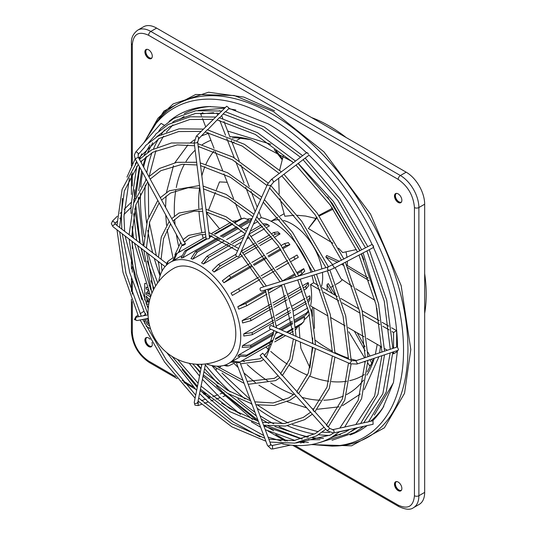 <?xml version="1.0" encoding="UTF-8"?>
<svg xmlns="http://www.w3.org/2000/svg" width="536" height="536" viewBox="0 0 536 536"><rect width="100%" height="100%" fill="white"/><g stroke="black" fill="none" stroke-linecap="round" stroke-linejoin="round"><path stroke-width="0.8" d="M257.93 420.077L224.584 393.933L223.948 392.64M368.446 421.852L366.758 422.214M131.005 207.01L131.327 207.137L130.945 206.032L136.754 166.341M240.564 414.482L218.581 396.097L217.944 394.811M360.48 423.621L358.792 423.983M121.417 216.598L122.416 198.374M145.671 313.795L144.492 312.548L129.746 272.737L122.235 233.817M260.101 436.86L233.046 421.899L206.568 400.432L205.931 399.139M283.37 443.848L281.655 443.533M344.541 427.165L342.852 427.52M272.59 448.933L272.489 445.523L271.799 445.53L270.827 444.471L239.827 362.035M327.831 426.763L326.538 425.309M314.404 411.708L313.104 410.254M298.163 393.498L296.87 392.05M281.956 375.327L280.663 373.873M265.715 357.123L264.422 355.67M173.007 257.722L167.071 229.576M166.535 225.22L165.725 214.923M143.614 143.092L163.916 111.093L195.687 94.477L234.192 95.495L273.387 111.535L323.965 151.876L370.55 214.105L401.149 285.561L410.797 349.539L404.526 393.303L384.392 427.815L351.536 445.831L311.235 444.592M257.488 405.028L273.387 415.373L288.321 422.971M292.442 424.7L318.284 431.721M322.176 432.163L329.486 432.505M339.482 431.849L349.003 429.839M374.309 415.032L393.364 382.831M228.678 108.272C229.281 108.225 228.617 107.542 226.688 106.222L196.317 136.218L194.213 142.677L194.669 142.945C197.027 142.924 197.878 142.603 197.215 141.973M164.163 125.149L161.068 123.387L135.554 152.197M138.362 200.116L139.521 198.501L138.529 197.328M219.512 117.907L225.241 111.723M207.499 129.946L219.231 117.746M194.213 142.677L206.112 238.58A1.742 0.503 -7.1 0 0 206.568 238.848A1.742 0.503 -7.1 0 0 208.497 238.755A1.742 0.503 -7.1 0 0 209.569 238.151L197.67 142.248L198.789 138.683L207.224 129.786M151.474 58.411A5.226 3.022 60 0 1 149.149 58.015A5.226 3.022 60 0 1 145.812 53.66A5.226 3.022 60 0 1 146.274 49.406M151.902 57.895A4.965 2.868 60 0 1 151.822 57.942A4.965 2.868 60 0 1 149.336 57.694A4.965 2.868 60 0 1 146.094 53.319A4.965 2.868 60 0 1 146.851 49.339A4.965 2.868 60 0 1 146.931 49.292M148.599 58.337A5.226 3.022 60 0 1 145.182 53.727A5.226 3.022 60 0 1 145.98 49.54A5.226 3.022 60 0 1 148.599 49.794A5.226 3.022 60 0 1 152.01 54.404A5.226 3.022 60 0 1 151.212 58.598A5.226 3.022 60 0 1 148.599 58.337M151.474 346.598A5.226 3.022 60 0 1 149.149 346.202A5.226 3.022 60 0 1 145.812 341.847A5.226 3.022 60 0 1 146.274 337.586M151.902 346.075A4.965 2.868 60 0 1 151.822 346.129A4.965 2.868 60 0 1 149.336 345.881A4.965 2.868 60 0 1 146.094 341.506A4.965 2.868 60 0 1 146.851 337.526A4.965 2.868 60 0 1 146.931 337.479M151.963 342.424A5.226 3.022 60 0 1 151.212 346.779A5.226 3.022 60 0 1 148.599 346.524A5.226 3.022 60 0 1 145.182 341.914A5.226 3.022 60 0 1 145.98 337.727A5.226 3.022 60 0 1 148.599 337.982A5.226 3.022 60 0 1 150.134 339.255M401.049 490.688A5.226 3.022 60 0 1 398.724 490.293A5.226 3.022 60 0 1 395.387 485.938A5.226 3.022 60 0 1 395.849 481.676M401.471 490.165A4.965 2.868 60 0 1 401.397 490.219A4.965 2.868 60 0 1 398.911 489.971A4.965 2.868 60 0 1 395.662 485.596A4.965 2.868 60 0 1 396.426 481.616A4.965 2.868 60 0 1 396.506 481.569M398.168 490.614A5.226 3.022 60 0 1 394.757 486.005A5.226 3.022 60 0 1 395.555 481.817A5.226 3.022 60 0 1 398.168 482.072A5.226 3.022 60 0 1 401.585 486.681A5.226 3.022 60 0 1 400.787 490.869A5.226 3.022 60 0 1 398.168 490.614M401.049 202.501A5.226 3.022 60 0 1 398.724 202.106A5.226 3.022 60 0 1 395.387 197.75A5.226 3.022 60 0 1 395.849 193.496M401.471 201.985A4.965 2.868 60 0 1 401.397 202.032A4.965 2.868 60 0 1 398.911 201.784A4.965 2.868 60 0 1 395.662 197.409A4.965 2.868 60 0 1 396.426 193.429A4.965 2.868 60 0 1 396.506 193.382M398.168 202.427A5.226 3.022 60 0 1 394.757 197.818A5.226 3.022 60 0 1 395.555 193.63A5.226 3.022 60 0 1 398.168 193.891A5.226 3.022 60 0 1 401.585 198.494A5.226 3.022 60 0 1 400.787 202.688A5.226 3.022 60 0 1 398.168 202.427M347.295 261.287A43.577 25.159 60 0 1 347.335 263.089A43.577 25.159 60 0 1 347.261 265.454M342.303 279.665A43.577 25.159 60 0 1 338.31 283.035L335.905 284.422M356.373 249.562L342.651 252.556L338.524 248.168M332.916 243.217L308.388 228.537L316.776 217.114M326.203 290.023L327.342 289.366L326.967 284.777L328.28 283.591L335.482 295.383M352.239 286.385L341.064 278.807L335.08 267.645M332.896 264.858L325.841 256.925L326.692 255.511L339.529 261.401M283.524 220.464A43.577 25.159 60 0 1 291.872 223.954A43.577 25.159 60 0 1 321.895 268.884M322.404 272.375A43.577 25.159 60 0 1 321.526 286.298M346.008 252A43.577 25.159 60 0 1 346.98 257.515M315.503 218.34L305.56 216.048L297.312 215.291M273.172 316.923L243.793 333.881A58.391 33.714 60 0 1 243.793 336.018L252.215 334.719L273.742 322.283M308.22 300.187L310.029 297.065L309.728 295.812L307.269 297.239M304.957 298.572L291.845 306.143M289.5 307.497L275.605 315.516M307.765 307.972L294.076 315.878M291.678 317.265L276.529 326.009M270.941 329.231L242.627 345.579A58.391 33.714 60 0 1 242.151 347.368L250.459 346.926L273.608 333.56M295.638 326.94L301.996 323.262L303.885 321.493L304.662 316.863L295.128 322.37M292.669 323.784L281.708 330.116M277.956 332.28L276.268 333.258M273.454 334.879L238.728 354.933A58.391 33.714 60 0 1 237.803 356.246L245.81 356.487L272.194 341.251M239.76 357.023L232.356 361.298A58.391 33.714 60 0 1 231.713 361.686L228.631 363.468A58.391 33.714 60 0 1 206.266 363.857M236.081 254.211L218.44 264.395L212.31 270.459A58.391 33.714 60 0 1 214.092 272.04L242.406 255.692M244.738 254.345L257.689 246.875M259.987 245.542L272.603 238.259M274.888 236.939L280.033 233.971L279.692 233.522L275.491 234.078L273.528 235.21M249.495 263.792L229.234 275.491L222.353 280.764A58.391 33.714 60 0 1 223.954 282.753L251.732 266.714M254.017 265.4L266.405 258.245M268.683 256.932L280.985 249.83M283.249 248.516L289.896 244.684L288.2 242.5M232.356 295.403L259.994 279.444L232.356 295.403A58.391 33.714 60 0 0 231.05 293.138L258.687 277.179M262.258 278.137L274.492 271.075L262.258 278.137M276.757 269.769L288.958 262.72L276.757 269.769M291.222 261.414L298.297 257.334L291.222 261.414M297.594 273.514L301.071 271.511L303.738 268.67L297.098 272.502M294.827 273.809L282.526 280.911M268.556 288.978L267.859 289.38M265.581 290.7L237.803 306.733A58.391 33.714 60 0 1 238.728 309.118L246.734 305.795L266.988 294.103M303.758 287.577L305.728 286.445L308.307 283.082L308.086 282.566L302.94 285.534M300.656 286.854L288.04 294.137M285.742 295.463L272.791 302.94M270.459 304.287L242.151 320.635A58.391 33.714 60 0 1 242.627 322.974L250.942 320.689L271.625 308.749M158.716 281.5A58.391 33.714 60 0 1 170.24 262.332A58.391 33.714 60 0 1 199.439 265.226A58.391 33.714 60 0 1 237.582 316.675A58.391 33.714 60 0 1 228.631 363.468M312.79 307.188A58.391 33.714 60 0 1 311.255 311.061M309.352 314.377A58.391 33.714 60 0 1 304.723 319.335M327.938 315.932L310.545 305.889A58.391 33.714 -120 0 0 310.545 284.542L313.62 282.76L318.431 285.541M258.982 211.74L261.267 217.636A58.391 33.714 60 0 1 273.387 222.527A58.391 33.714 60 0 1 310.994 272.248M311.986 275.584A58.391 33.714 60 0 1 313.62 282.76M228.457 243.853L206.93 256.282L201.59 262.921A58.391 33.714 60 0 1 202.514 263.444A58.391 33.714 60 0 1 203.439 263.987L232.818 247.029M235.25 245.622L241.582 241.97M246.741 238.989L249.146 237.602M251.491 236.249L264.603 228.678M266.915 227.344L269.38 225.924L268.442 225.04L264.838 225.046M298.545 326.035A135.95 78.491 -120 0 0 299.028 326.504M315.449 340.373A135.95 78.491 -120 0 0 328.843 349.191A135.95 78.491 -120 0 0 332.394 351.16M311.597 117.578A137.692 79.496 60 0 1 328.843 125.759A137.692 79.496 60 0 1 346.095 137.491M424.666 273.588A137.692 79.496 60 0 1 424.666 313.426M351.79 360.601L271.229 325.553A1.742 0.858 113.5 0 0 270.097 326.183A1.742 0.858 113.5 0 0 269.481 327.958A1.742 0.858 113.5 0 0 269.836 328.749L350.397 363.797L350.042 363.006L351.79 360.601L355.824 360.735L397.518 346.866M355.824 360.735L357.244 363.261L356.922 364.038L398.107 350.316L398.469 349.519L397.585 347.489M260.871 287.698A1.742 1.253 72.9 0 0 260.302 290.036A1.742 1.253 72.9 0 0 261.896 291.035L328.97 270.352L327.375 269.353L327.945 267.022L260.871 287.698M373.404 245.977C371.924 244.041 371.77 243.947 372.942 245.689C373.646 248.007 373.8 248.108 373.404 245.977M273.595 182.133L270.781 185.469L268.027 185.302L267.605 184.036L271.484 179.359L272.59 179.835L273.595 182.133L309.038 155.165C334.719 180.15 355.737 209.918 372.085 244.45L327.945 267.022M267.605 184.036L235.847 254.741A1.742 1.119 24.2 0 0 236.269 256A1.742 1.119 24.2 0 0 239.029 256.168L270.781 185.463M308.421 154.314L307.791 153.048L306.659 152.593L271.484 179.359M185.255 244.121A1.742 0.362 -28.6 0 1 183.607 245.18A1.742 0.362 -28.6 0 1 182.361 245.461A1.742 0.362 -28.6 0 1 182.535 245.133A1.742 0.362 -28.6 0 1 184.183 244.074A1.742 0.362 -28.6 0 1 185.423 243.793A1.742 0.362 -28.6 0 1 185.255 244.121M264.952 355.757L262.687 353.217L260.081 355.536L327.154 430.736L329.54 428.679M332.561 429.812C333.921 429.899 334.35 430.931 333.848 432.907L373.13 424.271L372.942 420.84M149.638 325.694A3.873 2.238 60 0 1 148.639 325.339A3.873 2.238 60 0 1 146.107 321.922A3.873 2.238 60 0 1 146.703 318.82A3.873 2.238 60 0 1 147.373 318.639M149.182 323.784A1.762 1.018 60 0 1 148.639 323.61A1.762 1.018 60 0 1 147.487 322.062A1.762 1.018 60 0 1 147.762 320.649A1.762 1.018 60 0 1 148.338 320.602M147.822 320.615A1.762 1.018 -120 0 0 147.628 322.042A1.762 1.018 -120 0 0 148.767 323.543A1.762 1.018 -120 0 0 149.162 323.697M153.189 288.629A0.871 0.503 -120 0 0 153.075 288.247M153.383 289.252L153.383 288.643A0.871 0.503 -120 0 0 152.894 287.665M150.556 328.849L146.127 326.29M144.693 323.429L144.693 319.067M144.693 315.516L144.693 314.92M144.693 299.999L144.693 283.839A0.871 0.503 60 0 1 144.874 283.437A0.871 0.503 60 0 1 145.31 283.484L145.698 283.705M145.604 283.437L145.491 283.377A0.871 0.503 -120 0 0 145.055 283.33A0.871 0.503 -120 0 0 144.975 283.403M149.243 285.755L149.691 286.01M149.618 285.755L149.142 285.48M147.045 305.942L148.392 306.719M146.764 318.786A3.873 2.238 60 0 1 146.824 318.746A3.873 2.238 60 0 1 147.34 318.578M146.147 303.738L146.147 302.19L146.958 302.163L146.958 298.988L146.147 298.023L146.147 296.08L149.651 300.033M146.147 302.19L146.958 302.096M147.179 287.691L146.147 287.095L147.112 287.51M147.333 291.41L148.432 290.914L147.333 291.41L149.135 294.284L146.147 292.555L149.001 294.063M147.125 306.13L148.371 306.853M148.787 304.039L146.308 304.126M146.147 296.08L149.611 300.2M148.07 290.003L146.147 288.891L146.147 287.095M146.147 292.555L146.147 294.358L150.569 296.904M149.169 302.083L147.581 302.137L147.581 299.725L149.249 301.714M147.581 302.137L149.182 302.016M147.708 299.872L147.708 302.07M166.656 263.457L158.475 257.267M158.623 257.3L143.802 246.024M143.95 246.064L129.109 234.761M129.25 234.802L116.955 225.448M203.425 129.096L179.031 128.841L157.738 136.258L145.517 145.611L144.8 147.018L138.194 154.475L138.208 157.128L183.332 239.947M215.439 117.049L190.293 116.768L168.351 124.399L155.775 134.034L155.078 135.414L148.465 142.877M221.448 111.032L195.921 110.731L173.657 118.469L160.901 128.245L158.75 131.266M183.875 241.589L182.964 239.92M397.504 346.839C397.122 315.389 389.116 282.264 373.478 247.478L334.008 268.208L333.848 266.593L332.4 265.119M235.84 109.987L228.684 108.714M224.256 108.218L198.427 110.383M184.103 116.453L179.694 119.314M172.947 124.901L166.448 132.137M163.527 136.198L157.517 146.971M155.956 150.562L149.115 176.451M148.338 183.011L148.673 216.557M149.417 222.775L156.318 255.531M157.993 261.213L158.629 263.236M222.038 373.069L250.185 399.488M223.974 121.518L227.673 131.052L270.841 144.271M298.224 163.393L333.359 201.369L361.726 249.83M363.133 253.025L378.764 304.689M382.208 322.357L388.801 326.169M391.628 327.798L396.633 330.685L396.633 347.134M396.633 350.805L396.633 352.031L393.551 353.814L392.794 353.378M221.053 365.994L219.378 368.058M165.564 207.338L166.08 196.029M166.448 192.518L173.496 165.664M174.897 162.669L187.915 144.954M190.662 142.589L194.36 139.876M201.603 135.863L208.243 133.384M219.291 110.704L219.814 110.778M221.716 115.696L222.822 118.536M132.325 301.761L132.325 332.863C133.357 344.789 138.784 354.182 148.599 361.036L175.527 376.587M294.834 445.463L398.168 505.126C407.983 509.602 413.41 506.473 414.442 495.733L414.442 207.553C413.41 195.62 407.983 186.227 398.168 179.372L148.599 35.282C138.784 30.807 133.357 33.935 132.325 44.676L132.325 164.003M398.168 505.126A3.136 1.809 120 0 0 398.817 506.567C405.585 509.689 410.462 510.071 413.464 507.706L419.252 504.363A26.143 15.095 -120 0 0 424.666 492.39L424.666 204.203A26.143 15.095 -120 0 0 406.181 172.183L156.606 28.093A26.143 15.095 -120 0 0 143.534 26.8L137.745 30.143C133.149 33.601 131.039 38.016 131.407 43.396L131.407 165.872M335.013 352.521A135.95 78.491 -120 0 0 348.521 358.202M351.147 359.033A135.95 78.491 -120 0 0 356.581 360.48M363.75 361.767A135.95 78.491 -120 0 0 365.264 361.941M201.462 115.91L200.672 113.873L202.856 112.614M200.672 113.873L213.596 112.721M261.267 217.636L258.975 218.956M227.673 131.052L230.011 137.069M231.351 140.526L239.21 160.78M240.811 164.9L249.247 186.649M251.103 191.439L257.213 207.177M216.913 113.042L217.623 114.865M219.827 120.533L225.522 135.226M226.815 138.563L234.299 157.845M235.827 161.778L243.974 182.769M245.709 187.258L255.19 211.68M256.958 216.243L257.427 217.449M241.28 218.534L235.17 202.775M233.562 198.642L223.934 173.832M222.554 170.274L215.291 151.554M214.018 148.271L207.941 132.606M205.697 126.818L202.481 118.53M252.041 218.681A58.391 33.714 -120 0 0 247.632 219.05M216.685 369.612L216.095 368.875M219.103 366.168L218.32 367.281M392.017 331.583L393.551 332.467L396.633 330.685M393.551 332.467L393.551 348.159M393.551 351.83L393.551 353.814M387.34 350.229L384.526 348.601M381.873 347.073L366.932 338.444M364.125 336.822L348.132 327.59M345.151 325.868L331.02 317.714M310.545 284.542L320.173 290.103M323.684 292.133L338.859 300.89M342.182 302.807L359.998 313.098M363.08 314.873L379.897 324.582M382.771 326.243L389.237 329.975M322.036 287.618L337.459 296.522M340.842 298.478L359.006 308.964M362.142 310.773L379.294 320.675M242.151 320.635L250.459 318.351L271.055 306.458M308.307 283.082L308.796 285.46L306.203 288.783L304.589 289.715M302.291 291.041L289.527 298.411M287.216 299.745L273.983 307.383M273.4 305.105L286.479 297.554M288.783 296.227L301.473 288.897M237.803 306.733L245.81 303.416L266.03 291.745M304.662 271.049L301.996 273.889L298.686 275.805M281.775 285.567L269.28 292.783M268.308 290.425L273.4 287.484M286.961 279.658L295.323 274.827M304.783 271.223L303.738 268.67M260.952 275.873L273.179 268.811M275.444 267.504L287.651 260.456M289.916 259.149L296.984 255.069M251.056 265.809L230.835 277.481L223.954 282.753M289.896 244.684L286.097 245.575L282.619 247.585M280.348 248.892L268.034 256.007M265.755 257.314L253.334 264.489M251.779 262.473L264.275 255.257M266.553 253.943L278.914 246.808M281.186 245.495L284.495 243.585L288.294 242.694M236.832 256.396L220.229 265.983L214.092 272.04M271.236 236.53L258.553 243.86M256.242 245.186L243.163 252.737M240.818 254.091L239.659 254.761M241.488 251.096L254.714 243.458M257.025 242.118L269.796 234.748M272.087 233.428L273.708 232.49L277.876 231.907L279.692 233.522M230.132 245.019L208.779 257.347L203.439 263.987M262.479 226.346L249.207 234.011M243.739 237.167L232.611 243.592M230.962 242.406L245.039 234.279M250.198 231.304L261.186 224.959M263.632 223.746L266.499 223.921L268.442 225.04M220.075 239.002L197.268 252.175L192.725 259.149L224.021 241.079M192.725 259.149A58.391 33.714 60 0 0 190.943 258.674L195.479 251.692L218.628 238.332M250.915 221.201L241.086 226.875M238.654 228.276L222.795 237.435M221.395 236.731L237.542 227.411M239.987 225.998L251.759 219.318M226.628 239.579L241.776 230.835M244.181 229.448L248.269 227.083M253.428 224.108L257.863 221.542M207.084 238.902L186.474 250.801L182.675 257.856L217.408 237.803M182.675 257.856A58.391 33.714 60 0 0 181.081 257.997L184.873 250.942L206.146 238.661M239.076 225.294L248.617 219.787L244.215 218.145L241.736 218.896L235.378 222.567M232.879 224.015L215.251 234.192M212.176 235.961L209.489 237.515M209.402 236.785L211.258 235.713M214.393 233.904L232.256 223.592M234.768 222.139L240.135 219.036L244.215 218.145M220.222 236.182L236.624 226.708M205.884 236.738L177.141 253.334L173.986 260.188L181.382 255.913M172.672 260.925L175.835 254.084A62.746 36.227 60 0 1 176.478 253.696A62.746 36.227 60 0 1 177.141 253.334M170.24 262.332L173.322 260.55A58.391 33.714 60 0 1 173.986 260.188M211.988 233.2L230.567 222.474L212.008 233.2M237.053 220.819L233.167 221.053M172.981 257.809L168.21 261.079L167.085 264.596M166.173 265.447L167.085 262.674L168.21 261.079M225.087 365.063L228.705 365.853L226.755 366.028L223.901 365.425M228.705 365.853L233.917 363.348M232.356 361.298L239.873 361.988A62.746 36.227 60 0 1 239.224 362.376A62.746 36.227 60 0 1 238.567 362.745L231.184 362.142M239.873 361.988L271.41 343.784M274.74 341.861L285.581 335.603L274.734 341.881M289.34 333.432L293.313 331.141L289.353 333.439M295.839 329.607L297.989 326.357M238.728 354.933L246.734 355.174L272.435 340.333M303.885 321.493L301.071 324.582L295.698 327.684M293.185 329.131L287.283 332.541M283.531 334.705L275.323 339.442M275.504 338.558L282.76 334.37M286.512 332.206L293.132 328.38M242.627 345.579L250.942 345.137L273.755 331.972M308.508 310.846L308.16 312.099L305.728 315.021L294.968 321.232M292.522 322.639L280.495 329.586M276.744 331.757L276.375 331.965M279.001 328.937L292.328 321.245M294.76 319.838L306.203 313.232L308.488 310.753M243.793 333.881L252.215 332.581L273.568 320.253M310.029 297.065L310.029 299.309L308.743 301.882M306.465 303.396L293.085 311.121M290.713 312.488L276.248 320.836M276.047 318.82L290.278 310.605M292.643 309.239L305.915 301.574M199.439 270.915A51.416 29.688 60 0 1 235.793 333.888A51.416 29.688 60 0 1 225.147 357.425A51.416 51.416 0 0 1 148.016 312.897A51.416 51.416 0 0 1 173.724 268.369A51.416 29.688 60 0 1 199.439 270.915M325.841 256.925L337.707 262.345M341.526 264.288L343.998 265.595M347.743 267.645L369.11 280.676M346.645 265.119L368.205 278.07M375.006 300.354L355.803 288.723M372.265 364.065L369.492 365.659L367.843 363.046M364.581 357.813L348.842 331.797M357.298 332.883L365.009 346.839M367.87 352.105L369.967 356.018M371.629 359.14L373.016 361.76M326.967 284.777L332.36 293.581M354.356 331.188L365.21 350.839M367.944 355.904L368.299 356.574M369.961 359.696L372.145 363.837M312.334 347.241L309.942 367.803L300.917 348.367L300.267 341.988M299.905 338.028L298.981 325.788M313.687 307.704L314.478 328.36M312.079 309.178L312.455 316.354M312.723 337.928L312.528 343.522M227.237 182.347L225.475 182.186L227.251 182.361M216.35 189.952L219.465 181.918L225.475 182.186M219.572 228.818L207.137 213.683L207.673 212.31M208.631 209.844L215.398 192.391M282.291 158.663L276.053 150.636M274.238 149.591L282.03 159.54M283.98 213.77L279.919 216.115M232.302 142.978L234.212 141.873M236.939 140.298L241.247 137.812M331.985 208.404L332.132 207.76M331.952 207.492L331.737 208.497M294.009 215.284L284.837 216.243L279.966 198.608M279.216 193.978L278.693 178.247M279.611 170.247L283.397 155.232M318.779 215.418L332.461 208.236M308.388 228.537L317.124 217.623M319.188 216.001L333.104 209.167M271.075 221.274A43.577 25.159 60 0 1 279.611 219.814M307.51 375.193A135.95 78.491 60 0 1 294.813 368.835A135.95 78.491 60 0 1 289.587 365.653M287.383 364.219A135.95 78.491 60 0 1 270.747 351.408M268.757 349.64A135.95 78.491 60 0 1 265.883 346.986M203.137 238.306A135.95 78.491 60 0 1 202.28 234.493M201.744 231.887A135.95 78.491 60 0 1 198.97 211.07M198.823 208.45A135.95 78.491 60 0 1 198.682 202.333A135.95 78.491 60 0 1 199.526 188.156M374.262 358.262A144.331 83.335 60 0 1 366.899 375.14M363.555 380.064A144.331 83.335 60 0 1 346.558 394.556M343.368 396.064A144.331 83.335 60 0 1 323.798 400.225M320.736 400.238A144.331 83.335 60 0 1 302.09 397.39M293.581 394.597A144.331 83.335 60 0 1 270.734 382.925M267.973 381.109A144.331 83.335 60 0 1 247.156 364.567M244.202 361.787A144.331 83.335 60 0 1 242.728 360.36M179.982 251.679A144.331 83.335 60 0 1 179.48 249.682M178.548 245.736A144.331 83.335 60 0 1 176.371 234.46M175.098 224.832A144.331 83.335 60 0 1 174.629 219.438M174.441 216.135A144.331 83.335 60 0 1 174.287 209.569A144.331 83.335 60 0 1 175.754 190.521M364.333 374.55L362.792 375.568A135.95 78.491 60 0 1 349.613 380.674M346.879 381.203A135.95 78.491 60 0 1 331.469 381.612M328.843 381.297A135.95 78.491 60 0 1 309.929 376.185M380.5 346.276L379.622 352.802M378.905 356.715L364.239 389.699M360.346 394.02L342.544 405.652M339.114 406.844L317.265 409.263M313.975 408.981L312.24 408.774M306.753 407.863L287.195 401.658M283.973 400.218L258.915 385.23M255.411 382.59L243.94 372.976M238.178 367.555L234.004 363.368M146.214 138.858L157.993 118.242L173.175 103.897L208.531 92.226L243.8 97.07L274.613 110.825M335.884 446.006A191.915 110.805 -120 0 0 403.923 309.024A191.915 110.805 -120 0 0 272.241 114.168A191.915 110.805 -120 0 0 152.385 128.178L150.408 131.333A190.086 109.746 60 0 1 269.126 117.458A190.086 109.746 60 0 1 399.555 310.458A190.086 109.746 60 0 1 332.159 446.14L335.884 446.006M257.226 408.311A180.21 104.044 -120 0 0 272.241 418.006A180.21 104.044 -120 0 0 283.068 423.721M287.531 425.772A180.21 104.044 -120 0 0 314.438 434.066M318.531 434.676A180.21 104.044 -120 0 0 329.727 435.373M335.054 435.152A180.21 104.044 -120 0 0 340.507 434.522M370.49 421.289A180.21 104.044 -120 0 0 383.776 406.422M273.742 423.869A182.039 105.096 60 0 1 269.126 421.296A182.039 105.096 60 0 1 259.987 415.648M254.975 412.231A182.039 105.096 60 0 1 237.85 398.784M230.239 391.903A182.039 105.096 60 0 1 205.322 364.922M157.731 282.827A182.039 105.096 60 0 1 148.171 253.689M146.777 248.228A182.039 105.096 60 0 1 146.415 246.721M144.264 236.691A182.039 105.096 60 0 1 140.486 193.06M140.787 187.124A182.039 105.096 60 0 1 142.576 172.431M143.641 167.098A182.039 105.096 60 0 1 146.569 156.465M148.13 152.09A182.039 105.096 60 0 1 149.906 147.789M169.014 121.438A182.039 105.096 60 0 1 208.759 106.537L224.879 107.589M201.844 175.909A135.95 78.491 60 0 1 204.906 166.629M205.945 164.197A135.95 78.491 60 0 1 214.005 151.052M210.615 106.496A180.21 104.044 -120 0 0 184.304 113.605M164.646 129.913A180.21 104.044 -120 0 0 161.37 134.322M158.515 138.831A180.21 104.044 -120 0 0 153.524 148.867M152.003 152.72A180.21 104.044 -120 0 0 146.757 172.82M145.919 178.575A180.21 104.044 -120 0 0 145.738 180.17M145.276 185.054A180.21 104.044 -120 0 0 146.63 223.07M147.742 230.319A180.21 104.044 -120 0 0 152.686 252.758M154.268 258.352A180.21 104.044 -120 0 0 160.05 275.859M211.821 365.525A180.21 104.044 -120 0 0 245.099 398.958M250.821 403.541A180.21 104.044 -120 0 0 252.074 404.506M198.24 138.784C199.292 138.201 198.836 137.31 196.866 136.117L196.317 136.218M138.033 157.457L135.146 158.797L182.361 245.461M138.194 154.475L138.167 154.502C138.248 152.767 137.397 151.983 135.608 152.144L134.328 155.159L135.146 158.797M114.818 223.673L115.099 223.954L112.647 225.944L112.982 226.721L111.334 223.673L112.486 221.06L117.27 216.269M114.811 223.706L115.227 222.795L112.486 221.06M136.278 317.158L135.32 319.597L137.008 320.568L134.482 319.557L135.923 316.568L137.94 315.228M197.804 402.355L198.24 402.657L198.146 405.578L194.936 405.149L194.233 402.449L194.669 403.648L197.65 403.132L205.516 363.957M290.485 445.108L272.911 448.933L271.109 448.947L268.027 446.006C270.318 445.697 271.095 445.081 270.358 444.156M343.194 427.353L332.823 429.658L329.754 428.418L327.731 426.147M281.192 443.56L272.047 445.563M137.672 316.883L135.923 316.568M397.491 350.517L393.478 382.409L382.811 408.01A182.039 105.096 60 0 1 372.587 420.82M367.127 425.604A182.039 105.096 60 0 1 350.035 434.977M317.654 438.348A182.039 105.096 60 0 1 313.044 437.738M308.481 436.9A182.039 105.096 60 0 1 279.035 426.576M132.325 172.773L132.325 186.005M132.325 229.133L132.325 237.153M132.325 241.548L132.325 248.483M132.325 266.68L132.325 272.248M132.325 281.286L132.325 294.231M182.052 380.352L193.255 386.825M201.087 391.34L205.911 394.127M221.676 403.226L238.426 412.901M275.772 434.462L287.229 441.081M176.284 187.533A144.331 83.335 60 0 1 184.444 164.184M185.992 161.53A144.331 83.335 60 0 1 195.144 150.221M198.32 147.48A144.331 83.335 60 0 1 199.379 146.663M202.28 144.653A144.331 83.335 60 0 1 210.916 140.271M229.884 136.74A144.331 83.335 60 0 1 250.614 139.595L292.355 161.684M132.325 332.863A3.136 1.809 180 0 1 131.407 331.576C132.405 344.735 138.348 355.033 149.249 362.477A3.136 1.809 -60 0 1 148.599 361.036M132.325 44.676A3.136 1.809 180 0 1 131.407 43.396M413.464 507.706A26.143 15.095 -120 0 0 418.877 495.733L418.877 207.553A26.143 15.095 -120 0 0 400.392 175.527L150.817 31.436A26.143 15.095 -120 0 0 137.745 30.143M414.442 495.733A3.136 1.809 0 0 0 418.877 495.733L424.666 492.39M414.442 207.553A3.136 1.809 0 0 0 418.877 207.553L424.666 204.203M398.168 179.372A3.136 1.809 -60 0 1 400.392 175.527L406.181 172.183M148.599 35.282A3.136 1.809 -60 0 1 150.817 31.436L156.606 28.093M250.459 318.351A62.746 36.227 60 0 1 250.942 320.689M306.203 288.783A62.746 36.227 -120 0 0 305.728 286.445M245.81 303.416A62.746 36.227 60 0 1 246.734 305.795M301.996 273.889A62.746 36.227 -120 0 0 301.071 271.511M238.567 288.797A62.746 36.227 60 0 1 239.873 291.061M295.135 259.156A62.746 36.227 -120 0 0 293.829 256.891M229.234 275.491A62.746 36.227 60 0 1 230.835 277.481M286.097 245.575A62.746 36.227 -120 0 0 284.495 243.585M218.44 264.395A62.746 36.227 60 0 1 220.229 265.983M275.491 234.078A62.746 36.227 -120 0 0 273.708 232.49M206.93 256.282A62.746 36.227 60 0 1 208.779 257.347M195.479 251.692A62.746 36.227 60 0 1 197.268 252.175M251.464 219.968A62.746 36.227 -120 0 0 250.741 219.787M184.873 250.942A62.746 36.227 60 0 1 186.474 250.801M241.736 218.896A62.746 36.227 -120 0 0 240.135 219.036M246.734 355.174A62.746 36.227 60 0 1 245.81 356.487M301.071 324.582A62.746 36.227 -120 0 0 301.996 323.262M250.942 345.137A62.746 36.227 60 0 1 250.459 346.926M305.728 315.021A62.746 36.227 -120 0 0 306.203 313.232M252.215 332.581A62.746 36.227 60 0 1 252.215 334.719M351.254 431.467L357.458 427.755M363.756 422.783L382.825 393.819L390.188 352.956M390.242 349.264L384.279 301.199L366.959 251.036M135.762 205.127L140.177 243.17M141.33 248.443L144.72 261.595M150.991 280.784L154.046 288.743M197.657 364.286L201.047 368.513M216.511 385.933L223.559 392.955M267.92 425.912L302.317 438.971M332.032 440.27L354.926 432.438L363.582 426.395M330.377 437.999L345.834 431.802L349.452 429.537M355.79 424.552L374.61 396.01L381.887 355.723M381.933 352.031L376.064 304.642L358.993 255.19M123.984 214.494L130.945 207.526L131.072 213.429M132.03 226.494L133.611 238.138M134.496 243.21L150.703 296.502M189.268 363.301L199.539 376.024M202.427 379.347L217.549 395.119M251.397 421.839L260.63 427.266M265.266 429.691L295.014 440.465M302.123 441.724L308.421 442.374M320.562 442.267L347.14 434.066L355.609 428.163M296.294 442.917L330.256 435.065L333.432 433.088M339.844 428.097L358.175 400.399L365.284 361.257M365.331 357.566L359.629 311.53L343.053 263.491M119.749 218.728L121.357 217.114L121.833 229.113M145.055 313.768L145.772 315.302M147.326 318.552L148.72 321.379M166.736 352.581L196.638 390.476M199.573 393.538L205.543 399.454M282.82 443.949C301.339 447.486 317.587 445.275 331.563 437.329L339.656 431.708M138.603 316.702L122.999 272.362L116.995 229.803M140.117 319.959L164.586 362.068L195.091 398.168M198.072 401.029L231.854 426.85L265.869 441.188M269.93 442.086L294.887 443.118L316.575 435.862L325.794 429.215M268.838 439.192L293.815 440.619L315.269 433.597L324.052 427.259M326.591 424.874L342.444 398.804L348.5 362.973M148.057 314.846L134.462 276.228L129.156 239.116M172.056 356.42L197.476 386.302M200.451 389.17L229.864 411.661L259.504 424.271M263.571 425.175L285.507 426.073L304.589 419.688L312.354 414.14M262.479 422.281L284.442 423.574L303.282 417.423L310.612 412.191M313.165 409.812L327.007 387.139L332.36 355.951M151.916 293.259L143.862 250.386M192.685 363.87L200.357 371.957M203.332 374.832L227.465 393.303L251.806 403.809M255.88 404.734L274.171 405.471L290.097 400.131L296.1 395.916M254.794 401.839L273.099 402.972L288.79 397.866L294.358 393.96M296.924 391.608L308.334 373.029L312.85 347.462M160.076 275.779L158.549 261.635M211.901 365.545L244.121 383.374M248.208 384.332L275.625 380.607L279.859 377.706M247.116 381.424L274.318 378.342L278.117 375.756M280.717 373.431L289.701 358.946L293.373 338.987M240.523 363.884L261.132 361.056L263.571 359.448M241.053 361.324L259.826 358.792L261.823 357.485M264.476 355.227L267.632 351.428L273.842 330.498M374.242 358.269L367.26 371.796M375.361 354.222L377.223 344.387M229.046 108.352L268.121 123.836C281.306 131.461 294.224 141.216 306.873 153.102M150.408 131.333L144.867 141.678M139.233 157.343L138.931 158.462M134.489 189.731L134.409 199.137M134.804 208.625L139.822 242.902M141.069 248.248L144.74 261.736M216.397 385.853L223.21 392.828M225.991 395.528L257.421 421.008M264.094 425.283L273.635 430.73M266.225 357.184L276.402 331.603M276.536 327.865L267.786 289.219M282.459 375.388L291.959 360.373L295.939 340.105M296.04 336.347L292.971 310.612L284.033 284.207M170.616 223.894L163.527 238.701L161.095 259.196M161.276 263.725L162.013 271.156M216.872 366.182L242.976 380.319M298.666 393.565L310.599 374.45L315.429 348.588M315.51 344.822L311.604 312.515L300.247 279.209M159.172 202.896L149.685 221.83L146.429 247.954M146.562 252.456L153.531 289.735M196.538 364.232L200.973 368.875M203.941 371.796L227.231 390.101L250.674 400.787M314.907 411.769L329.272 388.56L334.946 357.077M335.013 353.304L330.27 314.418L316.481 274.204M147.722 181.871L135.822 204.933L131.729 236.698M131.843 241.173L136.66 274.224L148.191 308.676M177.47 359.388L198.092 383.233M201.06 386.141L229.636 408.472L258.379 421.276M328.334 426.823L344.722 400.204L351.087 364.058M351.147 360.326L345.707 315.965L329.901 270.037M138.255 164.498L124.352 190.97L119.568 227.385M119.675 231.854L125.906 273.186L141.243 316.186M142.764 319.443L166.394 360.092L195.707 395.099M198.682 398L231.626 423.661L264.744 438.207M129.417 178.086L123.97 216.363L124.627 231.25M125.089 236.001L141.739 299.57M182.126 369.532L197.268 387.327M200.203 390.429L231.512 417.651L263.739 435.534M268.08 437.175L281.172 440.94M367.917 360.38L361.579 398.697L344.668 427.078M133.692 213.623L136.66 240.476M137.625 245.609L150.851 289.922M195.044 366.463L200.196 372.761M203.077 376.125L252.536 419.467M263.9 426.046L301.969 439.064M308.374 439.748L320.026 439.688M384.52 354.845L378.007 394.315L360.607 423.541M138.409 197.63L138.348 201.985L143.373 245.615M147.293 261.079L155.708 285.849M201 364.292L201.717 365.19M204.571 368.681L218.239 383.964M228.209 393.746L256.389 415.983M261.273 419.078L268.744 423.386M274.881 426.542L307.503 437.282M312.568 437.966L323.483 438.394M330.705 437.818L331.509 437.704M392.821 352.078L386.222 392.124L368.574 421.772M138.744 190.736L141.658 170.75M142.918 165.778L145.752 157.115M147.695 152.392L152.78 142.723M156.887 136.754L157.383 136.117M172.659 122.134L174.97 120.734L195.499 113.444L219.157 113.331M225.609 111.796L264.127 126.911L302.619 155.668M305.185 158.1L340.018 198.809L367.817 246.661M369.277 249.83L386.744 300.26L392.855 348.393M133.591 203.278L139.407 166.622M140.975 162.214L141.444 161.021M144.05 155.132L149.926 145.068M156.566 136.948L169.657 126.664L189.871 119.481L213.147 119.347M219.599 117.82L257.582 132.72L295.53 161.061M298.096 163.493L332.441 203.633L359.85 250.808M361.311 253.977L378.53 303.704L384.553 351.16M135.266 164.009L136.633 161.53M138.737 158.1L159.045 138.523L178.609 131.554L201.134 131.394M207.593 129.859L244.483 144.331L281.346 171.848M283.913 174.28L317.285 213.281L343.918 259.109M345.378 262.285L362.095 310.585L367.944 356.695M140.727 161.751L152.827 152.231L177.208 144.921L194.595 145.759M139.414 159.353L151.521 149.966L171.446 142.971L194.26 143.058M197.844 143.681L232.972 157.095L268.134 183.031M270.767 185.503L301.694 221.207L328.447 266.854M150.181 179.104L160.84 170.703L182.18 164.304L196.973 164.967M148.867 176.699L159.534 168.438L176.846 162.314L196.645 162.274M200.23 162.884L227.673 172.786L261.715 197.141M264.409 199.653L292.582 232.436L315.021 271.002M161.611 200.089L170.528 193.034L188.183 187.741L199.861 188.203M160.304 197.684L169.222 190.769L199.526 185.516M203.111 186.099L226.112 194.38L254.03 214.259M256.724 216.772L280.127 243.994L298.78 276.013M173.021 221.033L180.197 215.325L194.179 211.137L202.735 211.405M171.714 218.628L178.89 213.06L202.407 208.732M205.985 209.281L226.145 216.792L246.352 231.358M249.046 233.857L282.572 281.011M178.307 252.644L182.099 244.979M184.458 242.017L189.885 237.656L200.183 234.574L205.623 234.668M183.145 239.605L188.578 235.391L205.295 232.008M208.866 232.497L238.654 248.49M241.361 250.975L266.332 286.016M330.652 287.457L333.613 285.748M165.068 266.633L112.982 226.721M114.952 223.525L117.022 221.448M148.311 318.357L137.008 320.568M143.434 315.758L145.383 314.465M197.335 402.623L197.65 403.132M198.146 405.578L201.63 404.318M204.417 403.313L208.189 401.953M210.956 400.955L213.174 400.151M216.082 399.106L220.196 397.618M222.969 396.62L226.205 395.454M300.368 442.964L304.636 442.039M265.615 356.5L281.192 373.967M281.856 374.711L297.4 392.138M298.063 392.888L313.64 410.348M314.304 411.092L327.067 425.403M344.742 427.011L359.133 423.815M360.674 423.467L367.1 422.04M368.641 421.698L373.143 420.7M333.58 433.061L327.154 430.736M236.631 363.442L267.565 445.697M197.885 401.96L198.735 401.658M201.503 400.66L205.348 399.266M208.095 398.282L209.991 397.591M212.859 396.56L217.361 394.938M220.108 393.947L223.365 392.767M201.905 364.259L194.233 402.449M140.144 313.761L143.903 311.262M136.245 317.158L148.057 314.86M120.118 213.429L121.411 212.129M124.124 209.422L130.998 202.548M133.705 199.834L135.374 198.166M117.096 225.489L115.099 223.954M185.423 243.793L183.861 240.919M225.515 111.89L229.073 108.326M334.008 268.208L328.97 270.352M356.922 364.038L350.397 363.797M302.706 442.455L304.046 442.81M311.657 444.518L332.159 446.14M327.617 197.007L360.051 250.701M361.452 253.91L363.89 259.833M376.848 308.039L378.014 319.938M131.407 174.341L131.407 194.501M131.407 261.662L131.407 268.925M131.407 278.365L131.407 291.591M131.407 299.343L131.407 331.576M149.249 362.477L177.161 378.59M183.875 382.47L195.332 389.082M203.506 393.799L209.804 397.437M267.953 431.011L285.42 441.088M292.75 445.322L398.817 506.567M232.343 138.107L235.451 137.712L250.614 139.595M297.018 255.049L298.324 257.314M205.878 236.724L175.654 254.198M238.386 362.845L271.404 343.804M271.028 221.247L277.615 217.449M209.208 235.23L237.528 250.989M273.923 326.726L265.273 289.989M180.712 242.433L174.937 254.727M240.222 253.508L263.806 286.794M206.327 212.008L225.676 219.525L245.227 233.864M293.427 335.214L281.514 284.985M169.249 221.395L161.289 237.033L158.475 257.193M247.913 236.389L280.047 281.789M203.452 188.833L228.075 198.427L252.898 216.772M312.897 343.683L308.944 312.622L297.728 279.986M157.819 200.417L147.454 220.182L143.802 245.95M255.585 219.304L278.171 245.749L296.261 276.79M200.571 165.617L230.48 177.289L260.59 199.653M332.4 352.165L327.61 314.518L313.969 274.975M146.375 179.413L133.585 203.298L129.109 234.688M263.27 202.186L290.626 234.192L312.495 271.786M198.186 146.415L232.47 159.815L266.948 185.496M348.527 359.187L343.047 316.093L327.396 270.834M136.915 162.046L122.121 189.335L116.955 225.375M269.628 188.029L300.924 224.631L325.928 267.645M205.368 132.084L242.151 146.013L279.236 173.456M281.809 175.882L315.061 214.668L341.6 260.322M135.173 158.85L126.985 177.108M217.382 120.044L255.25 134.402L293.413 162.669M295.986 165.095L330.216 205.02L357.532 252.02M141.799 153.772L139.347 159.226M223.385 114.027L261.796 128.6L300.508 157.276M303.075 159.701L337.794 200.196L365.498 247.867M141.698 160.767L141.142 162.522M139.796 167.333L135.809 197.081"/></g></svg>
